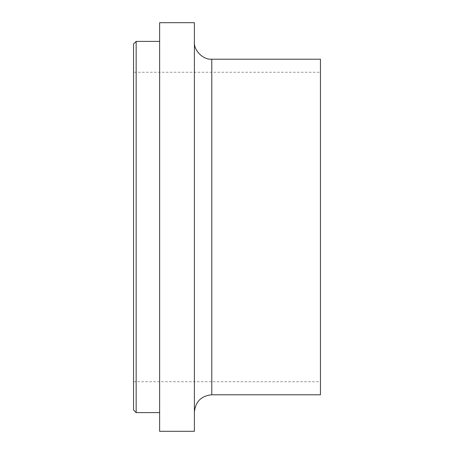 <?xml version="1.0" encoding="UTF-8"?>
<svg xmlns="http://www.w3.org/2000/svg" width="454" height="454" viewBox="0 0 454 454"><rect width="100%" height="100%" fill="white"/><g stroke="black" fill="none" stroke-linecap="round" stroke-linejoin="round"><path stroke-width="0.34" stroke-dasharray="2.27 1.7" d="M133.544 72.254L133.544 381.746L133.544 72.254L320.456 72.254L320.456 381.746L320.456 72.254M133.544 410.002L133.544 43.998M136.149 412.607L136.149 41.393M159.626 41.393L159.626 412.607L159.626 41.393M159.626 431.3L159.626 22.7M194.397 431.3L194.397 22.7M194.397 41.825L194.397 412.175L194.397 41.825M320.456 394.787L320.456 59.213M211.785 394.787L211.785 59.213M133.544 381.746L320.456 381.746"/><path stroke-width="0.68" d="M136.149 412.607L136.149 41.393L133.544 43.998L133.544 410.002L136.149 412.607L159.626 412.607M136.149 41.393L159.626 41.393M159.626 22.7L159.626 431.3L194.397 431.3L194.397 22.7L159.626 22.7M211.785 59.213L211.785 394.787L320.456 394.787L320.456 59.213L211.785 59.213C203.182 59.99 193.62 50.428 194.397 41.825M211.785 394.787C201.241 395.831 195.447 401.625 194.397 412.175"/></g></svg>
